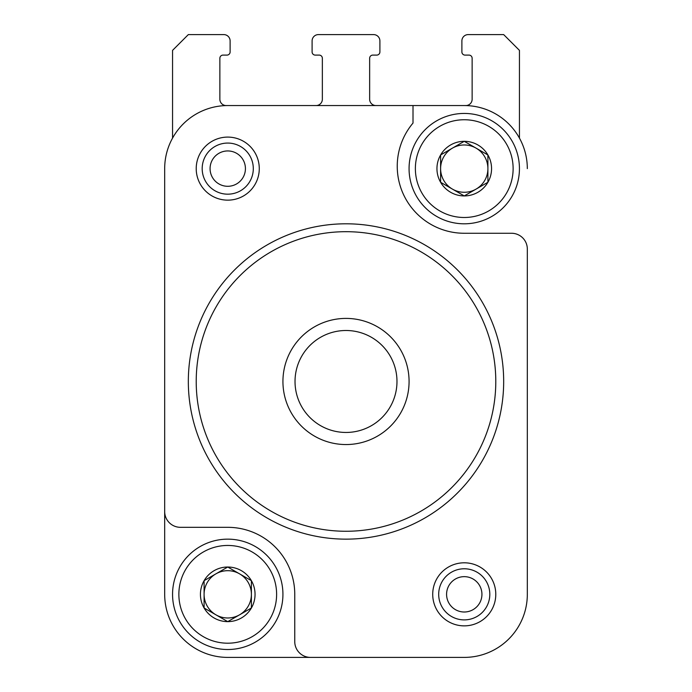 <?xml version="1.0" encoding="UTF-8"?>
<svg xmlns="http://www.w3.org/2000/svg" width="692" height="692" viewBox="0 0 692 692"><rect width="100%" height="100%" fill="white"/><g stroke="black" fill="none" stroke-linecap="round" stroke-linejoin="round"><path stroke-width="1.04" d="M251.395 607.983L227.746 621.641L204.097 607.983L204.097 580.674L227.746 567.025L251.395 580.674L251.395 607.983A27.308 27.308 0 0 1 204.097 607.983A27.308 27.308 0 0 1 227.746 567.025A27.308 27.308 0 0 1 251.395 607.983L251.395 594.333A23.649 23.649 0 0 1 239.57 614.816L251.395 607.983M487.903 182.273L464.254 195.931L440.605 182.273L440.605 154.965L464.254 141.315L487.903 154.965L487.903 182.273A27.308 27.308 0 0 1 440.605 182.273A27.308 27.308 0 0 1 464.254 141.315A27.308 27.308 0 0 1 487.903 182.273L487.903 168.623A23.649 23.649 0 0 1 476.079 189.106L487.903 182.273M164.679 531.266L164.679 294.757M310.526 657.4L227.746 657.4A63.067 63.067 0 0 1 164.679 594.333L164.679 511.552A15.769 15.769 0 0 0 180.448 527.321L227.746 527.321A67.012 67.012 0 0 1 294.757 594.333L294.757 641.631A15.769 15.769 0 0 0 310.526 657.4L464.254 657.4A63.067 63.067 0 0 0 527.321 594.333L527.321 249.033A15.769 15.769 0 0 0 511.552 233.265L464.254 233.265A67.012 67.012 0 0 1 413.012 123.072L413.012 105.556L226.172 105.556A6.306 6.306 0 0 1 219.866 99.241L219.866 58.249A3.157 3.157 0 0 1 223.014 55.101L226.959 55.101A3.157 3.157 0 0 0 230.116 51.943L230.116 40.906A6.306 6.306 0 0 0 223.801 34.6L188.328 34.6L172.559 50.369L172.559 137.743A7.88 7.88 0 0 1 172.715 137.812M227.746 105.556A63.067 63.067 0 0 0 164.679 168.623L164.679 511.552M527.321 249.033L527.321 468.199M527.321 168.623A63.067 63.067 0 0 0 464.254 105.556L413.012 105.556M519.285 137.812A7.88 7.88 0 0 1 519.441 137.743L519.441 50.369L503.672 34.6L468.199 34.6A6.306 6.306 0 0 0 461.884 40.906L461.884 51.943A3.157 3.157 0 0 0 465.041 55.101L468.986 55.101A3.157 3.157 0 0 1 472.134 58.249L472.134 99.241A6.306 6.306 0 0 1 465.828 105.556L464.254 105.556M432.716 594.333A31.538 31.538 0 0 1 480.023 567.025A31.538 31.538 0 0 1 480.023 621.641A31.538 31.538 0 0 1 432.716 594.333M196.217 168.623A31.538 31.538 0 0 1 243.515 141.315A31.538 31.538 0 0 1 243.515 195.931A31.538 31.538 0 0 1 196.217 168.623M316.045 105.556A6.306 6.306 0 0 0 322.351 99.241L322.351 58.249A3.157 3.157 0 0 0 319.194 55.101L315.258 55.101A3.157 3.157 0 0 1 312.101 51.943L312.101 40.906A6.306 6.306 0 0 1 318.406 34.6L373.593 34.6A6.306 6.306 0 0 1 379.899 40.906L379.899 51.943A3.157 3.157 0 0 1 376.742 55.101L372.806 55.101A3.157 3.157 0 0 0 369.649 58.249L369.649 99.241A6.306 6.306 0 0 0 375.955 105.556M164.679 168.623L164.679 231.69M227.746 657.4L314.462 657.4M377.538 657.4L464.254 657.4M527.321 594.333L527.321 531.266M196.217 381.474A149.783 149.783 0 0 1 420.892 251.758A149.783 149.783 0 0 1 420.892 511.198A149.783 149.783 0 0 1 196.217 381.474M188.328 381.474A157.672 157.672 0 0 1 424.836 244.925A157.672 157.672 0 0 1 424.836 518.023A157.672 157.672 0 0 1 188.328 381.474M202.185 168.623A25.561 25.561 0 0 1 240.522 146.488A25.561 25.561 0 0 1 240.522 190.758A25.561 25.561 0 0 1 202.185 168.623M438.693 594.333A25.561 25.561 0 0 1 477.03 572.197A25.561 25.561 0 0 1 477.03 616.468A25.561 25.561 0 0 1 438.693 594.333M415.373 168.623A48.881 48.881 0 0 1 488.69 126.29A48.881 48.881 0 0 1 488.69 210.948A48.881 48.881 0 0 1 415.373 168.623M409.067 168.623A55.187 55.187 0 0 1 491.848 120.832A55.187 55.187 0 0 1 491.848 216.414A55.187 55.187 0 0 1 409.067 168.623M178.865 594.333A48.881 48.881 0 0 1 252.182 552A48.881 48.881 0 0 1 252.182 636.657A48.881 48.881 0 0 1 178.865 594.333M172.559 594.333A55.187 55.187 0 0 1 255.339 546.542A55.187 55.187 0 0 1 255.339 642.124A55.187 55.187 0 0 1 172.559 594.333M476.079 189.106A23.649 23.649 0 0 1 452.43 189.106L464.254 195.931L476.079 189.106M452.43 189.106A23.649 23.649 0 0 1 440.605 168.623L440.605 182.273L452.43 189.106M440.605 168.623A23.649 23.649 0 0 1 452.43 148.14L440.605 154.965L440.605 168.623M464.254 141.315L452.43 148.14A23.649 23.649 0 0 1 476.079 148.14L464.254 141.315M476.079 148.14A23.649 23.649 0 0 1 487.903 168.623L487.903 154.965L476.079 148.14M239.57 614.816A23.649 23.649 0 0 1 215.921 614.816L227.746 621.641L239.57 614.816M215.921 614.816A23.649 23.649 0 0 1 204.097 594.333L204.097 607.983L215.921 614.816M204.097 594.333A23.649 23.649 0 0 1 215.921 573.85L204.097 580.674L204.097 594.333M227.746 567.025L215.921 573.85A23.649 23.649 0 0 1 239.57 573.85L227.746 567.025M239.57 573.85A23.649 23.649 0 0 1 251.395 594.333L251.395 580.674L239.57 573.85M295.026 381.474A50.974 50.974 0 0 1 371.492 337.333A50.974 50.974 0 0 1 371.492 425.623A50.974 50.974 0 0 1 295.026 381.474M282.933 381.474A63.067 63.067 0 0 1 377.538 326.858A63.067 63.067 0 0 1 377.538 436.098A63.067 63.067 0 0 1 282.933 381.474M210.074 168.623A17.672 17.672 0 0 1 236.586 153.313A17.672 17.672 0 0 1 236.586 183.925A17.672 17.672 0 0 1 210.074 168.623M446.582 594.333A17.672 17.672 0 0 1 473.094 579.022A17.672 17.672 0 0 1 473.094 609.635A17.672 17.672 0 0 1 446.582 594.333"/></g></svg>
